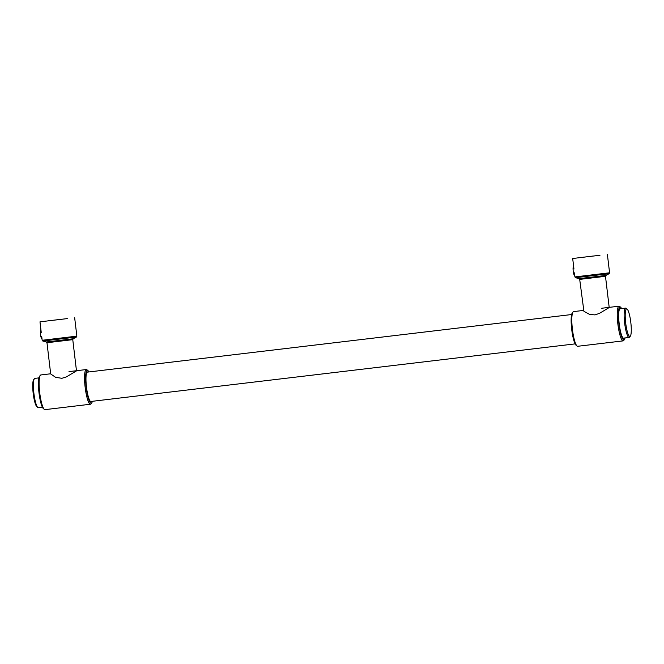 <?xml version="1.0" encoding="UTF-8"?>
<svg xmlns="http://www.w3.org/2000/svg" width="664" height="664" viewBox="0 0 664 664"><rect width="100%" height="100%" fill="white"/><g stroke="black" fill="none" stroke-linecap="round" stroke-linejoin="round"><path stroke-width="1" d="M627.115 309.092L626.169 308.32A14.774 2.747 83.2 0 0 625.621 308.121A14.774 2.747 83.2 0 0 624.65 323.144A14.774 2.747 83.2 0 0 629.115 337.47A14.774 2.747 83.2 0 0 629.596 337.146L630.335 336.167A13.886 2.581 83.2 0 0 630.8 322.364A13.886 2.581 83.2 0 0 627.115 309.092A13.886 2.581 83.2 0 0 625.687 323.019A13.886 2.581 83.2 0 0 630.335 336.167M38.919 377.891L34.885 378.364A14.774 2.747 83.2 0 0 34.404 378.696A14.774 2.747 83.2 0 0 33.905 393.387A14.774 2.747 83.2 0 0 37.831 407.513A14.774 2.747 83.2 0 0 38.379 407.713L42.413 407.231M34.404 378.696L33.665 379.667A13.886 2.581 83.2 0 0 33.2 393.47A13.886 2.581 83.2 0 0 36.885 406.741L37.831 407.513M573.646 266.496L573.513 266.513A4.482 0.83 83.2 0 0 573.215 271.061A4.482 0.83 83.2 0 0 574.567 275.411A4.482 0.83 83.2 0 0 574.576 275.411L574.709 275.394M593.251 256.022L572.692 258.503L593.251 256.022M609.203 307.532L599.584 313.308L595.019 314.894L589.723 314.479L583.913 311.291L579.697 279.386L605.485 276.307L609.187 307.366M588.188 256.669L599.999 255.242L588.188 256.669M621.587 308.602A16.567 3.079 83.2 0 0 620.608 307.216L619.661 306.436A17.463 3.245 83.2 0 0 619.014 306.195A17.463 3.245 83.2 0 0 617.86 323.957A17.463 3.245 83.2 0 0 623.139 340.881A17.463 3.245 83.2 0 0 623.712 340.499L624.451 339.528A16.567 3.079 83.2 0 0 625.081 337.951M583.399 310.437L573.58 311.607A17.463 3.245 83.2 0 0 573.007 311.989A17.463 3.245 83.2 0 0 572.426 329.361A17.463 3.245 83.2 0 0 577.058 346.044A17.463 3.245 83.2 0 0 577.697 346.284L623.139 340.881M620.632 308.71A14.957 2.78 83.2 0 0 620.184 308.586A14.957 2.78 83.2 0 0 619.197 323.791A14.957 2.78 83.2 0 0 623.72 338.291A14.957 2.78 83.2 0 0 624.127 338.059M573.007 311.989L572.268 312.96A16.567 3.079 83.2 0 0 571.712 329.444A16.567 3.079 83.2 0 0 576.111 345.272L577.058 346.044M620.608 307.216A16.567 3.079 83.2 0 0 618.906 323.833A16.567 3.079 83.2 0 0 624.451 339.528M40.927 329.85L40.794 329.859A4.482 0.83 83.2 0 0 40.504 334.415A4.482 0.83 83.2 0 0 41.857 338.756L41.99 338.74M60.532 319.367L39.981 321.849L60.532 319.367M76.493 370.877L66.475 376.853L61.868 378.306L55.627 377.335L50.696 373.957L46.978 342.732L72.766 339.653L76.468 370.719M55.469 320.015L67.28 318.596L55.469 320.015M88.876 371.948A16.567 3.079 83.2 0 0 87.897 370.562L86.951 369.79A17.463 3.245 83.2 0 0 86.303 369.549A17.463 3.245 83.2 0 0 85.15 387.303A17.463 3.245 83.2 0 0 90.428 404.235A17.463 3.245 83.2 0 0 91.001 403.845L91.74 402.874A16.567 3.079 83.2 0 0 92.362 401.297M50.68 373.782L40.861 374.952A17.463 3.245 83.2 0 0 40.288 375.334A17.463 3.245 83.2 0 0 39.707 392.706A17.463 3.245 83.2 0 0 44.339 409.397A17.463 3.245 83.2 0 0 44.986 409.638L90.428 404.235M87.922 372.064A14.957 2.78 83.2 0 0 87.474 371.931A14.957 2.78 83.2 0 0 86.486 387.137A14.957 2.78 83.2 0 0 91.001 401.637A14.957 2.78 83.2 0 0 91.408 401.405M40.288 375.334L39.549 376.305A16.567 3.079 83.2 0 0 38.993 392.789A16.567 3.079 83.2 0 0 43.392 408.626L44.339 409.397M87.897 370.562A16.567 3.079 83.2 0 0 86.187 387.178A16.567 3.079 83.2 0 0 91.74 402.874M607.377 254.362L609.577 272.796L574.891 276.929L575.547 277.693L609.112 273.684L605.941 275.419L589.997 277.336L579.033 278.623L575.547 277.693M74.659 317.716L76.858 336.142L42.172 340.275L42.836 341.039L76.393 337.038L73.231 338.764L57.278 340.69L46.322 341.968L42.836 341.039M87.067 372.164L571.638 314.537M619.786 308.818L625.621 308.121M90.553 401.512L575.132 343.886M623.272 338.159L629.115 337.47M609.577 272.796L609.112 273.684M605.485 276.307L605.941 275.419M572.692 258.503L573.953 269.061M574.401 272.846L574.891 276.929M579.033 278.623L579.697 279.386M601.717 308.254L619.014 306.195M76.858 336.142L76.393 337.038M72.766 339.653L73.231 338.764M39.981 321.849L41.234 332.407M41.691 336.192L42.172 340.275M46.322 341.968L46.978 342.732M68.998 371.608L86.303 369.549"/></g></svg>
